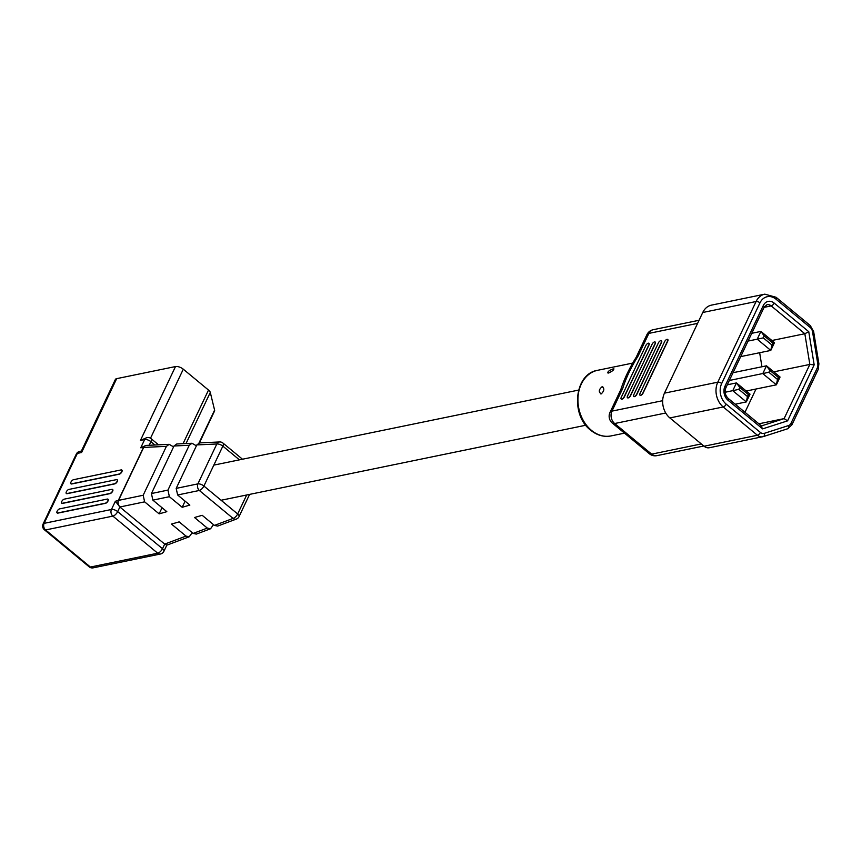 <?xml version="1.0" encoding="UTF-8"?>
<svg xmlns="http://www.w3.org/2000/svg" width="862" height="862" viewBox="0 0 862 862"><rect width="100%" height="100%" fill="white"/><g stroke="black" fill="none" stroke-linecap="round" stroke-linejoin="round"><path stroke-width="1.29" d="M70.964 482.095A2.543 1.142 -50.4 0 0 70.899 483.733A2.543 1.142 -50.4 0 0 71.546 483.841L119.161 474.046A2.543 1.142 -50.4 0 0 121.413 472.193A2.543 1.142 -50.4 0 0 121.768 470.016A2.543 1.142 -50.4 0 0 121.133 469.909L73.507 479.703A2.543 1.142 -50.4 0 0 70.964 482.095M70.996 483.787A2.543 1.142 -50.4 0 0 71.072 483.862A2.543 1.142 -50.4 0 0 71.708 483.97L119.333 474.175A2.543 1.142 -50.4 0 0 121.574 472.322A2.543 1.142 -50.4 0 0 121.93 470.156A2.543 1.142 -50.4 0 0 121.844 470.092M66.352 491.814A2.543 1.142 -50.4 0 0 66.288 493.452A2.543 1.142 -50.4 0 0 66.934 493.56L114.549 483.765A2.543 1.142 -50.4 0 0 116.801 481.901A2.543 1.142 -50.4 0 0 117.157 479.735A2.543 1.142 -50.4 0 0 116.51 479.628L68.895 489.422A2.543 1.142 -50.4 0 0 66.352 491.814M66.385 493.506A2.543 1.142 -50.4 0 0 66.46 493.581A2.543 1.142 -50.4 0 0 67.096 493.689L114.711 483.894A2.543 1.142 -50.4 0 0 116.963 482.041A2.543 1.142 -50.4 0 0 117.318 479.865A2.543 1.142 -50.4 0 0 117.232 479.811M61.73 501.522A2.543 1.142 -50.4 0 0 61.676 503.171A2.543 1.142 -50.4 0 0 62.312 503.268L109.937 493.473A2.543 1.142 -50.4 0 0 112.189 491.62A2.543 1.142 -50.4 0 0 112.545 489.454A2.543 1.142 -50.4 0 0 111.898 489.347L64.284 499.141A2.543 1.142 -50.4 0 0 61.73 501.522M61.762 503.225A2.543 1.142 -50.4 0 0 61.838 503.3A2.543 1.142 -50.4 0 0 62.484 503.408L110.099 493.614A2.543 1.142 -50.4 0 0 112.351 491.76A2.543 1.142 -50.4 0 0 112.706 489.584A2.543 1.142 -50.4 0 0 112.62 489.53M57.118 511.241A2.543 1.142 -50.4 0 0 57.064 512.879A2.543 1.142 -50.4 0 0 57.7 512.987L105.326 503.192A2.543 1.142 -50.4 0 0 107.567 501.339A2.543 1.142 -50.4 0 0 107.922 499.173A2.543 1.142 -50.4 0 0 107.287 499.066L59.661 508.86A2.543 1.142 -50.4 0 0 57.118 511.241M57.151 512.944A2.543 1.142 -50.4 0 0 57.226 513.019A2.543 1.142 -50.4 0 0 57.873 513.127L105.487 503.333A2.543 1.142 -50.4 0 0 107.739 501.479A2.543 1.142 -50.4 0 0 108.095 499.303A2.543 1.142 -50.4 0 0 107.998 499.249M116.65 378.655L81.588 452.507L81.319 451.192L115.357 379.495A5.98 2.618 25.4 0 1 116.65 378.655L175.503 366.555A5.98 2.618 25.4 0 1 183.294 369.195L208.507 390.066A5.98 2.618 25.4 0 1 210.296 392.447L214.595 410.118A5.98 2.618 25.4 0 1 214.53 411.055L199.402 442.917M214.422 525.421L233.085 518.407A4.784 3.707 69.4 0 0 236.403 519.053L217.655 526.089L214.422 525.421L202.193 515.304L194.521 517.502L207.311 528.094L210.554 528.762L196.342 534.095L193.11 533.427L179.156 521.876L171.484 524.074L186.009 536.099L189.241 536.767L192.204 532.673M186.009 536.099L164.793 544.062A4.784 3.567 74.1 0 0 167.745 544.827L166.711 545.118L164.793 544.062A4.784 3.707 69.4 0 0 168.112 544.709L189.241 536.767M143.178 495.251L144.622 501.846L119.969 506.975A4.784 3.567 -105.9 0 1 118.32 500.413A4.784 2.09 -154.6 0 1 118.536 500.38L143.178 495.251L166.398 446.354L143.685 447.421L118.536 500.38A4.784 3.405 78.3 0 0 119.969 506.975L115.357 501.264L118.32 500.413L143.469 447.453L140.754 447.777L145.893 445.471M173.585 446.893L169.167 444.329L146.529 445.395A4.784 3.696 87.3 0 0 143.685 447.421A4.784 2.09 -154.6 0 0 143.469 447.453A4.784 3.857 83.2 0 1 146.195 445.428L145.473 445.514M169.167 444.329L166.398 446.354M236.403 519.053L236.403 519.053A4.784 4.784 0 0 0 239.043 516.629L249.603 494.389M144.622 501.846L159.147 513.871L166.819 511.672L152.876 500.132L151.432 493.538L174.005 445.988L176.775 443.973L191.989 443.262L189.231 445.277L174.005 445.988M151.432 493.538L167.939 490.101L189.231 445.277M196.407 445.816L191.989 443.262M167.939 490.101L169.383 496.695L182.184 507.287L189.855 505.1L177.637 494.982L176.193 488.388L196.838 444.921L199.596 442.906L219.681 441.958A4.784 3.696 87.3 0 0 216.825 443.984L196.838 444.921M164.685 544.094L119.861 507.007L117.674 511.619L162.498 548.706L164.685 544.094M140.431 440.407L146.993 437.573A4.784 3.728 78.4 0 0 144.665 439.534L140.431 440.407L175.503 366.555M210.554 528.762L213.507 524.667M176.193 488.388L197.883 483.873A4.784 3.405 78.3 0 0 199.327 490.467L177.637 494.982M182.184 507.287L185.093 501.156M159.147 513.871L162.056 507.729M608.604 373.041C607.031 372.082 608.55 370.703 613.141 368.893C614.477 369.475 612.968 370.865 608.604 373.041L607.645 372.858M601.267 393.88C598.411 392.038 598.702 389.635 602.129 386.682C604.628 388.417 604.348 390.809 601.267 393.88L600.577 393.848M667.048 339.337A2.392 1.077 -50.4 0 0 664.656 341.589L639.97 393.578A2.392 1.077 -50.4 0 0 639.916 395.119A2.392 1.077 -50.4 0 0 642.912 392.964L667.597 340.986A2.392 1.077 -50.4 0 0 667.651 339.445A2.392 1.077 -50.4 0 0 667.048 339.337M660.798 340.63A2.392 1.077 -50.4 0 0 658.406 342.871L633.721 394.861A2.392 1.077 -50.4 0 0 633.667 396.401A2.392 1.077 -50.4 0 0 636.662 394.257L661.348 342.268A2.392 1.077 -50.4 0 0 661.402 340.727A2.392 1.077 -50.4 0 0 660.798 340.63M654.549 341.912A2.392 1.077 -50.4 0 0 652.146 344.153L627.461 396.143A2.392 1.077 -50.4 0 0 627.407 397.684A2.392 1.077 -50.4 0 0 630.413 395.539L655.098 343.55A2.392 1.077 -50.4 0 0 655.152 342.009A2.392 1.077 -50.4 0 0 654.549 341.912M648.289 343.195A2.392 1.077 -50.4 0 0 645.897 345.447L621.211 397.436A2.392 1.077 -50.4 0 0 621.157 398.977A2.392 1.077 -50.4 0 0 624.153 396.832L648.838 344.843A2.392 1.077 -50.4 0 0 648.892 343.302A2.392 1.077 -50.4 0 0 648.289 343.195M602.129 386.682L602.786 386.715M613.141 368.893L614.013 368.958M633.753 396.455A2.392 1.077 -50.4 0 0 633.829 396.542A2.392 1.077 -50.4 0 0 636.824 394.387L661.51 342.408A2.392 1.077 -50.4 0 0 661.563 340.867A2.392 1.077 -50.4 0 0 661.477 340.802M621.243 399.031A2.392 1.077 -50.4 0 0 621.319 399.106A2.392 1.077 -50.4 0 0 624.314 396.962L649.011 344.972A2.392 1.077 -50.4 0 0 649.064 343.432A2.392 1.077 -50.4 0 0 648.967 343.378M697.595 323.369L648.87 333.389L638.096 356.06C631.059 367.298 625.931 378.095 622.72 388.45A8.965 3.922 -154.6 0 0 620.78 389.71L610.016 412.381A8.965 8.965 0 0 0 612.397 423.134A8.965 4.041 -50.4 0 0 614.66 423.522L651.672 454.145L701.302 443.93M627.504 397.748A2.392 1.077 -50.4 0 0 627.579 397.824A2.392 1.077 -50.4 0 0 630.575 395.68L655.26 343.69A2.392 1.077 -50.4 0 0 655.314 342.149A2.392 1.077 -50.4 0 0 655.217 342.095M640.003 395.173A2.392 1.077 -50.4 0 0 640.078 395.249A2.392 1.077 -50.4 0 0 643.074 393.104L667.759 341.115A2.392 1.077 -50.4 0 0 667.813 339.574A2.392 1.077 -50.4 0 0 667.727 339.52M744.973 412.284L756.017 389.01M761.943 366.759L759.648 352.709M669.871 417.93L704.082 446.236L757.407 435.256L723.207 406.961L669.871 417.93A17.94 13.964 -101.6 0 1 664.462 393.147L717.798 382.178L756.093 301.517L702.756 312.486L664.462 393.147M709.911 447.583A8.965 6.982 -101.6 0 1 709.34 447.734A8.965 6.982 -101.6 0 1 704.082 446.236M702.756 312.486A17.94 13.964 -101.6 0 1 711.484 305.126L764.809 294.157A17.94 13.964 -101.6 0 0 756.093 301.517A2.985 1.304 25.4 0 1 759.982 302.842L721.688 383.493A14.945 11.637 78.4 0 0 726.203 404.149L760.403 432.455A5.98 4.655 78.4 0 0 764.292 433.349L788.514 425.569A5.98 4.655 78.4 0 0 791.036 423.21L817.284 367.934A5.98 4.655 78.4 0 0 817.79 363.904L812.543 331.741A5.98 4.655 78.4 0 0 810.237 327.506L776.037 299.2A14.945 11.637 78.4 0 0 759.982 302.842M761.437 425.914L784.108 418.62L809.838 364.432L804.839 333.734L771.899 340.512M764.077 307.368L771.199 305.902L804.839 333.734L808.761 331.698L814.17 364.852L809.838 364.432L773.774 371.856M814.17 364.852L787.577 420.85L784.108 418.62L758.894 423.802M638.096 356.06A8.965 3.922 -154.6 0 0 636.167 357.321L636.167 357.321C629.174 368.559 624.056 379.355 620.78 389.71M761.006 426.054L762.622 428.877L728.045 400.259A10.161 7.909 -101.6 0 1 724.974 386.219L763.279 305.568A10.161 7.909 -101.6 0 1 774.184 303.09L808.761 331.698M739.747 387.426L738.82 389.365L747.451 396.509L748.378 394.57L739.747 387.426L736.45 382.922L750.026 394.149L746.33 401.918L732.765 390.691L736.45 382.922L727.302 384.797M738.82 389.365L725.147 392.264M747.451 396.509L746.33 401.918L735.211 404.213M763.279 337.861L771.91 345.005L772.837 343.065L764.195 335.921L763.279 337.861L757.213 339.186L760.909 331.417L774.475 342.645L770.79 350.425L757.213 339.186L748.065 341.072M764.195 335.921L760.909 331.417L751.761 333.303M771.91 345.005L770.79 350.425L740.684 356.609M769.777 370.326L768.861 372.276L777.492 379.42L778.418 377.47L769.777 370.326L766.49 365.822L780.056 377.05L776.371 384.829L762.805 373.602L766.49 365.822L733.045 372.707M768.861 372.276L729.36 380.476M777.492 379.42L776.371 384.829L746.244 391.025M774.475 342.645L772.837 343.065M750.026 394.149L748.378 394.57M780.056 377.05L778.418 377.47M81.588 452.507L77.354 453.38L44.134 523.342L111.446 509.496L115.357 501.264M140.754 447.777L144.665 439.534A4.784 2.09 25.4 0 1 150.893 441.656L149.18 445.277M169.383 496.695L152.876 500.132M154.945 445.007L150.893 441.656A4.784 2.155 129.6 0 0 151.001 438.575A4.784 4.784 0 0 0 146.993 437.573M210.296 392.447L186.03 443.542M198.993 443.003L214.595 410.118M183.046 443.682L208.507 390.066M183.294 369.195L150.516 438.219M44.371 529.753A4.784 2.155 129.6 0 0 45.578 529.958L90.391 567.045L157.703 553.199L112.89 516.112L45.578 529.958A4.784 3.728 -101.6 0 1 44.134 523.342A4.784 2.09 -154.6 0 0 43.1 524.021A4.784 4.784 0 0 0 44.371 529.753L89.195 566.84A4.784 4.784 0 0 0 93.204 567.842A4.784 3.728 78.4 0 1 90.391 567.045A4.784 2.155 129.6 0 1 89.195 566.84M239.043 516.629A4.784 2.09 25.4 0 0 237.664 513.967A4.784 2.155 129.6 0 1 233.085 518.407L199.327 490.467A4.784 2.155 129.6 0 0 203.906 486.028A4.784 2.09 -154.6 0 0 197.883 483.873L216.825 443.984A4.784 2.09 25.4 0 1 222.849 446.128L203.906 486.028L237.664 513.967L246.683 494.993M193.11 533.427L207.311 528.094M239.42 459.845L222.849 446.128A4.784 2.155 129.6 0 0 222.956 443.057A4.784 4.784 0 0 0 219.681 441.958M76.319 454.048A4.784 2.09 -154.6 0 1 77.354 453.38A4.784 3.728 -101.6 0 1 79.681 451.419A4.784 4.784 0 0 0 76.319 454.048L43.1 524.021M111.446 509.496A4.784 3.728 78.4 0 0 112.89 516.112A4.784 2.155 129.6 0 0 117.674 511.619A4.784 2.09 -154.6 0 0 111.446 509.496M162.498 548.706A4.784 2.155 129.6 0 1 157.703 553.199A4.784 3.728 -101.6 0 0 160.515 553.997A4.784 4.784 0 0 0 163.877 551.368A4.784 2.09 -154.6 0 0 162.498 548.706M611.072 435.913C603.82 437.239 597.01 435.332 590.653 430.192C570.245 414.978 574.448 373.742 597.582 370.315A33.489 26.065 78.4 0 0 578.133 395.669A33.489 26.065 78.4 0 0 591.407 430.321A33.489 26.065 78.4 0 0 611.072 435.913L624.497 433.155M622.72 388.45L611.955 411.12L662.673 400.69M787.577 420.85L762.622 428.877M788.514 425.569A2.985 1.875 -107.8 0 1 787.588 428.791A2.985 1.875 -107.8 0 1 787.469 428.823L763.484 436.528M791.036 423.21A2.985 1.304 25.4 0 1 791.898 424.869L787.588 428.791L763.366 436.581A2.985 1.875 -107.8 0 1 763.247 436.614A8.965 6.982 -101.6 0 1 762.676 436.754A8.965 6.982 -101.6 0 1 757.407 435.256A2.985 1.347 -50.4 0 0 760.403 432.455M726.203 404.149A2.985 1.347 -50.4 0 1 723.207 406.961A17.94 13.964 -101.6 0 1 717.798 382.178A2.985 1.304 25.4 0 1 721.688 383.493M774.184 303.09A2.985 1.347 129.6 0 1 771.199 305.902A7.176 5.581 78.4 0 0 766.986 304.695L764.141 307.228L725.836 387.878A2.985 1.304 25.4 0 0 724.974 386.219M665.744 413.006L614.66 423.522A8.965 6.982 78.4 0 1 611.955 411.12A8.965 3.922 -154.6 0 0 610.016 412.381M612.397 423.134L649.409 453.768A8.965 4.041 -50.4 0 0 651.672 454.145A8.965 6.982 78.4 0 0 656.93 455.642L703.801 445.999M699.06 320.276L653.224 329.704A8.965 6.982 78.4 0 0 648.87 333.389A8.965 3.922 -154.6 0 0 646.931 334.639L636.167 357.321M728.045 400.259A2.985 1.347 -50.4 0 0 728.11 398.341L761.868 426.281M763.279 305.568A2.985 1.304 25.4 0 1 764.141 307.228M817.284 367.934A2.985 1.304 25.4 0 1 818.146 369.593L791.898 424.869M709.34 447.734L763.366 436.581A2.985 1.875 -107.8 0 0 764.292 433.349M817.79 363.904L818.9 363.807L818.146 369.593M812.543 331.741L813.653 331.633L818.9 363.807M810.237 327.506A2.985 1.347 -50.4 0 0 810.302 325.577L813.653 331.633M776.037 299.2A2.985 1.347 -50.4 0 0 776.102 297.282L810.302 325.577M585.815 425.235L221.092 500.251M578.585 390.087L213.83 465.114M242.491 459.22L222.956 443.057M81.373 451.063L79.681 451.419M166.862 545.075L163.877 551.368M160.515 553.997L93.204 567.842M151.001 438.575L158.565 444.835M597.582 370.315L632.977 363.031M653.224 329.704A8.965 8.965 0 0 0 646.931 334.639M649.409 453.768A8.965 8.965 0 0 0 656.93 455.642M728.11 398.341C725.201 395.356 724.446 391.876 725.836 387.878M776.102 297.282L764.809 294.157"/></g></svg>

